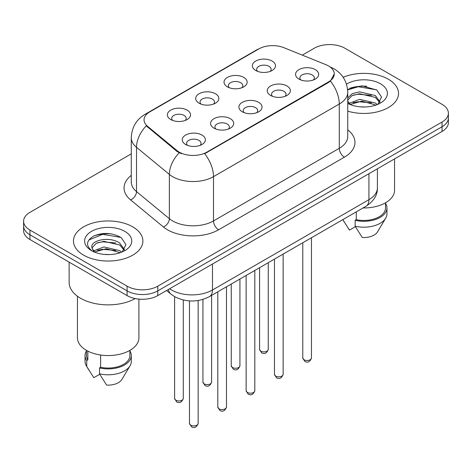 <?xml version="1.0" encoding="UTF-8"?>
<svg xmlns="http://www.w3.org/2000/svg" width="472" height="472" viewBox="0 0 472 472"><rect width="100%" height="100%" fill="white"/><g stroke="black" fill="none" stroke-linecap="round" stroke-linejoin="round"><path stroke-width="0.71" d="M227.41 86.848L227.41 86.848A11.57 6.679 180 0 1 227.41 77.402A11.57 6.679 180 0 1 243.77 77.402A11.57 6.679 180 0 1 243.77 86.848A11.57 6.679 180 0 1 227.41 86.848M241.876 87.733A7.233 4.177 0 0 0 242.82 85.668A7.233 4.177 0 0 0 240.702 82.718A7.233 4.177 0 0 0 232.826 81.809A7.233 4.177 0 0 0 228.359 85.668A7.233 4.177 0 0 0 229.309 87.733M199.084 103.203L199.084 103.203A11.57 6.679 180 0 1 199.084 93.757A11.57 6.679 180 0 1 215.444 93.757A11.57 6.679 180 0 1 215.444 103.203A11.57 6.679 180 0 1 199.084 103.203M213.55 104.088A7.233 4.177 0 0 0 214.494 102.023A7.233 4.177 0 0 0 212.376 99.073A7.233 4.177 0 0 0 204.5 98.164A7.233 4.177 0 0 0 200.034 102.023A7.233 4.177 0 0 0 200.983 104.088M170.758 119.558L170.758 119.558A11.57 6.679 180 0 1 170.758 110.112A11.57 6.679 180 0 1 187.124 110.112A11.57 6.679 180 0 1 187.124 119.558A11.57 6.679 180 0 1 170.758 119.558M185.225 120.443A7.233 4.177 0 0 0 186.174 118.378A7.233 4.177 0 0 0 184.056 115.422A7.233 4.177 0 0 0 176.174 114.519A7.233 4.177 0 0 0 171.708 118.378A7.233 4.177 0 0 0 172.658 120.443M255.735 70.499L255.735 70.499A11.57 6.679 180 0 1 255.735 61.053A11.57 6.679 180 0 1 272.096 61.053A11.57 6.679 180 0 1 272.096 70.499A11.57 6.679 180 0 1 255.735 70.499M270.196 71.384A7.233 4.177 0 0 0 271.146 69.313A7.233 4.177 0 0 0 269.028 66.363A7.233 4.177 0 0 0 261.152 65.46A7.233 4.177 0 0 0 256.685 69.313A7.233 4.177 0 0 0 257.635 71.384M270.615 95.438L270.615 95.438A11.57 6.679 180 0 1 270.615 85.992A11.57 6.679 180 0 1 286.976 85.992A11.57 6.679 180 0 1 286.976 95.438A11.57 6.679 180 0 1 270.615 95.438M285.076 96.323A7.233 4.177 0 0 0 286.026 94.258A7.233 4.177 0 0 0 283.908 91.308A7.233 4.177 0 0 0 276.026 90.4A7.233 4.177 0 0 0 271.565 94.258A7.233 4.177 0 0 0 272.509 96.323M242.289 111.793L242.289 111.793A11.57 6.679 180 0 1 242.289 102.347A11.57 6.679 180 0 1 258.65 102.347A11.57 6.679 180 0 1 258.65 111.793A11.57 6.679 180 0 1 242.289 111.793M256.75 112.678A7.233 4.177 0 0 0 257.7 110.613A7.233 4.177 0 0 0 255.582 107.657A7.233 4.177 0 0 0 247.7 106.755A7.233 4.177 0 0 0 243.239 110.613A7.233 4.177 0 0 0 244.189 112.678M213.963 128.148L213.963 128.148A11.57 6.679 180 0 1 213.963 118.702A11.57 6.679 180 0 1 230.324 118.702A11.57 6.679 180 0 1 230.324 128.148A11.57 6.679 180 0 1 213.963 128.148M228.424 129.033A7.233 4.177 0 0 0 229.374 126.968A7.233 4.177 0 0 0 227.256 124.012A7.233 4.177 0 0 0 219.38 123.109A7.233 4.177 0 0 0 214.913 126.968A7.233 4.177 0 0 0 215.863 129.033M185.638 144.497L185.638 144.497A11.57 6.679 180 0 1 185.638 135.051A11.57 6.679 180 0 1 201.998 135.051A11.57 6.679 180 0 1 201.998 144.497A11.57 6.679 180 0 1 185.638 144.497M200.104 145.388A7.233 4.177 0 0 0 201.048 143.317A7.233 4.177 0 0 0 198.93 140.367A7.233 4.177 0 0 0 191.054 139.464A7.233 4.177 0 0 0 186.587 143.317A7.233 4.177 0 0 0 187.537 145.388M298.941 79.084L298.941 79.084A11.57 6.679 180 0 1 298.941 69.638A11.57 6.679 180 0 1 315.302 69.638A11.57 6.679 180 0 1 315.302 79.084A11.57 6.679 180 0 1 298.941 79.084M313.402 79.975A7.233 4.177 0 0 0 314.352 77.904A7.233 4.177 0 0 0 312.234 74.954A7.233 4.177 0 0 0 304.351 74.051A7.233 4.177 0 0 0 299.891 77.904A7.233 4.177 0 0 0 300.835 79.975M325.934 64.688A19.523 11.269 180 0 1 328.541 65.95A19.523 11.269 180 0 1 334.259 73.921A19.523 11.269 180 0 1 328.541 81.892L206.854 152.143A19.523 11.269 180 0 1 177.059 150.639L147.583 126.331A19.523 11.269 180 0 1 144.048 119.87A19.523 11.269 180 0 1 149.771 111.899L258.833 48.929A19.523 11.269 180 0 1 283.837 47.666L325.934 64.688M388.362 79.237A34.71 20.036 0 0 0 343.168 77.302A34.71 20.036 0 0 1 388.362 79.237A34.71 20.036 0 0 1 398.527 93.403A34.71 20.036 0 0 0 388.362 79.237M132.72 226.825A34.71 20.036 0 0 0 94.896 222.483A34.71 20.036 0 0 0 73.473 240.997A34.71 20.036 0 0 0 83.638 255.163A34.71 20.036 0 0 0 121.463 259.512A34.71 20.036 0 0 0 142.886 240.997A34.71 20.036 0 0 0 132.72 226.825A34.71 20.036 0 0 0 94.896 222.483A34.71 20.036 0 0 0 73.473 240.997A34.71 20.036 0 0 0 83.638 255.163A34.71 20.036 0 0 0 121.463 259.512A34.71 20.036 0 0 0 142.886 240.997A34.71 20.036 0 0 0 132.72 226.825M334.259 73.921L330.435 81.095L328.541 82.47L204.659 153.713A25.305 14.608 60 0 1 213.503 176.646A28.922 16.697 180 0 1 172.599 176.646A28.922 16.697 180 0 1 169.359 174.416L136.514 147.329A28.922 16.697 180 0 1 131.281 137.753L131.281 182.033A28.922 16.697 0 0 0 136.514 191.608L169.359 218.695A28.922 16.697 0 0 0 172.599 220.925A28.922 16.697 0 0 0 213.503 220.925L339.279 148.308A28.922 16.697 0 0 0 347.752 136.502L347.752 92.223A28.922 16.697 180 0 1 339.279 104.029A25.305 14.608 -120 0 0 330.435 81.095M131.281 153.86L29.954 212.365A21.694 12.526 0 0 0 23.6 221.22L23.6 230.666A21.694 12.526 0 0 0 29.954 239.522L127.098 295.608L127.098 290.882A21.694 12.526 0 0 0 157.772 290.882L442.046 126.761A21.694 12.526 0 0 0 448.4 117.906A21.694 12.526 0 0 1 442.046 126.761L157.772 290.882A21.694 12.526 0 0 1 127.098 290.882L29.954 234.796L127.098 290.882L127.098 286.162A21.694 12.526 0 0 0 157.772 286.162L442.046 122.036A21.694 12.526 0 0 0 448.4 113.18A21.694 12.526 0 0 0 442.046 104.324L344.902 48.238A21.694 12.526 0 0 0 314.228 48.238L302.292 55.13M23.6 225.94A21.694 12.526 0 0 0 29.954 234.796A21.694 12.526 0 0 1 23.6 225.94M181.443 153.713L177.059 151.494L146.267 125.859A25.305 16.927 129.5 0 0 136.514 147.329L136.514 191.608A7.233 4.838 -50.5 0 1 130.591 199.91A36.155 20.874 180 0 1 131.281 175.413M347.752 111.162A34.71 20.036 0 0 0 398.527 93.403A34.71 20.036 0 0 1 347.752 111.162M23.6 221.22A21.694 12.526 0 0 0 29.954 230.076L127.098 286.162M111.073 233.829A28.922 16.697 0 0 0 94.146 235.841M366.714 86.234A28.922 16.697 0 0 0 349.787 88.252M127.098 295.608A21.694 12.526 0 0 0 157.772 295.608L442.046 131.481A21.694 12.526 0 0 0 448.4 122.626L448.4 113.18M363.045 207.963A30.727 17.741 0 0 0 394.551 190.228L394.551 158.905M359.87 106.825L365.381 106.985M349.062 103.362L359.587 99.35L375.376 103.038L377.293 104.578M349.835 104.536L361.853 101.138L375.376 104.914M347.752 101.026L350.177 104.507M347.752 97.905L352.259 93.668L359.587 91.851L375.376 95.545L380.072 102.029M347.575 100.341L351.935 95.698L359.558 93.745L375.376 97.415L379.706 102.518M347.752 103.362A23.576 13.611 0 0 0 380.491 103.026A23.576 13.611 0 0 0 380.491 83.78A23.576 13.611 0 0 0 346.501 84.169M377.848 104.341L381.541 97.09L376.868 90.052L361.977 85.833L347.604 89.456M342.884 219.734L349.445 230.112L355.404 226.666M356.266 211.875L356.266 219.675A21.694 12.526 0 0 0 385.512 207.94L385.512 202.795M356.266 219.675L355.151 220.324L355.151 226.224L362.231 237.487A14.461 8.348 0 0 0 377.488 231.917L385.689 218.2A23.14 13.358 0 0 0 386.957 213.84L386.957 207.94A23.14 13.358 0 0 0 385.512 203.29M355.151 226.224A23.14 13.358 0 0 0 385.689 218.2M355.151 220.324A23.14 13.358 0 0 0 386.957 207.94M347.646 89.886L358.301 86.736L376.55 89.839M353.109 95.173L358.301 94.235L371.446 95.385M353.044 102.689L358.301 101.734L371.423 102.872M348.967 103.25L349.368 103.061M69.136 262.143L69.136 282.321A39.046 22.544 0 0 0 80.57 298.263A39.046 22.544 0 0 0 135.252 298.57M77.449 296.227L77.449 337.816A30.727 17.741 0 0 0 86.453 350.366A30.727 17.741 0 0 0 119.941 354.212A30.727 17.741 0 0 0 138.91 337.816L138.91 299.106M104.229 254.414L109.74 254.579M93.421 250.957L103.946 246.939L119.74 250.632L121.652 252.166M94.194 252.131L106.212 248.726L119.74 252.508M91.834 246.998L91.916 247.824L94.536 252.095M91.857 247.452C90.187 240.201 110.082 235.923 119.74 243.133L124.431 249.623M91.934 247.936L96.294 243.292L103.917 241.339L119.735 245.003L124.065 250.107M122.207 251.936L125.9 244.685L121.227 237.646C112.271 232.655 103.097 232.124 93.716 236.047C86.022 240.803 85.538 245.794 92.264 251.027L92.347 251.08M124.85 231.374A23.576 13.611 0 0 0 91.509 231.374A23.576 13.611 0 0 0 91.509 250.62A23.576 13.611 0 0 0 124.85 250.62A23.576 13.611 0 0 0 124.85 231.374M86.488 350.383L86.488 355.528A21.694 12.526 0 0 0 87.845 359.888L87.845 351.121M86.488 350.879A23.14 13.358 0 0 0 85.043 355.528L85.043 361.434A23.14 13.358 0 0 0 86.311 365.794A23.14 13.358 0 0 0 86.73 366.437L93.804 377.7L99.769 374.261M86.73 366.437L86.73 360.537L87.845 359.888M85.043 355.528A23.14 13.358 0 0 0 86.73 360.537M94.152 252.107L91.916 247.824M100.624 355.015L100.624 367.269A21.694 12.526 0 0 0 129.871 355.528L129.871 350.383M100.624 367.269L99.509 367.918L99.509 373.818L106.589 385.081A14.461 8.348 0 0 0 121.847 379.512L130.048 365.794A23.14 13.358 0 0 0 131.316 361.434L131.316 355.528A23.14 13.358 0 0 0 129.871 350.879M99.509 373.818A23.14 13.358 0 0 0 130.048 365.794M99.509 367.918A23.14 13.358 0 0 0 131.316 355.528M88.819 240.012L102.66 234.33L120.909 237.428M97.468 242.767L102.66 241.823L115.805 242.974M97.403 250.284L102.66 249.322L115.787 250.467M93.326 250.838L93.727 250.65M206.854 152.143L206.854 152.727M177.059 150.639L177.059 151.494M147.583 126.331L147.583 127.186M328.541 81.892L328.541 82.47M218.619 229.781A7.233 4.177 60 0 1 213.503 220.925L213.503 176.646L339.279 104.029L339.279 148.308A7.233 4.177 60 0 0 344.389 157.164L218.619 229.781A36.155 20.874 180 0 1 167.489 229.781A36.155 20.874 180 0 1 163.436 226.991L130.591 199.91M347.752 92.223C347.262 81.821 342.69 74.027 334.04 68.829L330.388 67.048A25.305 11.853 112 0 0 330.046 66.924M147.618 113.374A25.305 14.608 -120 0 0 144.992 114.36C136.343 119.558 131.771 127.351 131.281 137.753M144.992 114.36L256.703 49.867A25.305 14.608 60 0 1 258.621 49.053M179.218 152.834A25.305 16.927 129.5 0 0 169.359 174.416L169.359 218.695A7.233 4.838 -50.5 0 1 163.436 226.991M347.752 129.883A36.155 20.874 180 0 1 344.389 157.164M157.772 286.162L157.772 295.608M442.046 122.036L442.046 131.481M29.954 230.076L29.954 239.522M169.637 288.758A28.922 16.697 0 0 0 171.578 289.997A28.922 16.697 0 0 0 212.483 289.997L368.933 199.674A28.922 16.697 0 0 0 377.405 187.862C377.618 195.042 373.794 201.184 365.936 206.293L209.485 296.617A14.461 8.348 60 0 0 212.483 289.997L212.483 264.019M368.933 173.696L368.933 199.674A14.461 8.348 60 0 1 365.936 206.293M168.463 289.436A14.461 9.67 129.5 0 0 170.982 294.139L166.592 290.516M311.455 357.982C310.027 361.882 307.809 363.027 304.8 361.41L302.782 357.982A4.336 2.507 0 0 0 304.051 359.752A4.336 2.507 0 0 0 308.782 360.295A4.336 2.507 0 0 0 311.455 357.982L311.455 237.746M260.851 351.162A4.336 2.507 0 0 0 265.577 351.705A4.336 2.507 0 0 0 268.255 349.392C266.827 353.292 264.609 354.437 261.594 352.82L259.576 349.392A4.336 2.507 0 0 0 260.851 351.162M283.135 374.337C281.701 378.237 279.483 379.382 276.474 377.759L274.456 374.337A4.336 2.507 0 0 0 275.725 376.107A4.336 2.507 0 0 0 280.457 376.65A4.336 2.507 0 0 0 283.135 374.337L283.135 254.101M254.809 390.686C253.381 394.592 251.157 395.731 248.148 394.114L246.13 390.686A4.336 2.507 0 0 0 247.399 392.462A4.336 2.507 0 0 0 252.131 393.005A4.336 2.507 0 0 0 254.809 390.686L254.809 270.45M226.483 407.041C225.055 410.941 222.837 412.086 219.828 410.469L217.804 407.041A4.336 2.507 0 0 0 219.079 408.811A4.336 2.507 0 0 0 223.805 409.354A4.336 2.507 0 0 0 226.483 407.041L226.483 286.805M198.157 423.396C196.73 427.296 194.511 428.44 191.502 426.824L189.478 423.396A4.336 2.507 0 0 0 190.753 425.166A4.336 2.507 0 0 0 195.479 425.709A4.336 2.507 0 0 0 198.157 423.396L198.157 300.517M232.525 367.517A4.336 2.507 0 0 0 237.251 368.06A4.336 2.507 0 0 0 239.929 365.747C238.502 369.647 236.283 370.791 233.274 369.169L231.25 365.747A4.336 2.507 0 0 0 232.525 367.517M204.199 383.872A4.336 2.507 0 0 0 208.925 384.414A4.336 2.507 0 0 0 211.603 382.096C210.176 386.002 207.957 387.14 204.948 385.524L202.93 382.096A4.336 2.507 0 0 0 204.199 383.872M175.873 400.221A4.336 2.507 0 0 0 180.599 400.763A4.336 2.507 0 0 0 183.278 398.451C181.85 402.356 179.631 403.495 176.622 401.878L174.605 398.451A4.336 2.507 0 0 0 175.873 400.221M256.703 49.867L261.346 47.707M330.388 67.048L330.005 66.894M209.485 296.617C197.851 302.463 186.21 302.463 174.575 296.617L170.982 294.139M377.405 187.862L377.405 168.805M302.782 357.982L302.782 242.755M268.255 349.392L268.255 262.686M259.576 349.392L259.576 267.701M274.456 374.337L274.456 259.11M246.13 390.686L246.13 275.459M217.804 407.041L217.804 291.814M189.478 423.396L189.478 300.918M239.929 365.747L239.929 279.04M231.25 365.747L231.25 284.05M211.603 382.096L211.603 295.395M202.93 382.096L202.93 299.431M183.278 398.451L183.278 300.003M174.605 398.451L174.605 296.634M344.3 222.129L342.814 219.645M88.659 369.723L86.311 365.794"/></g></svg>
